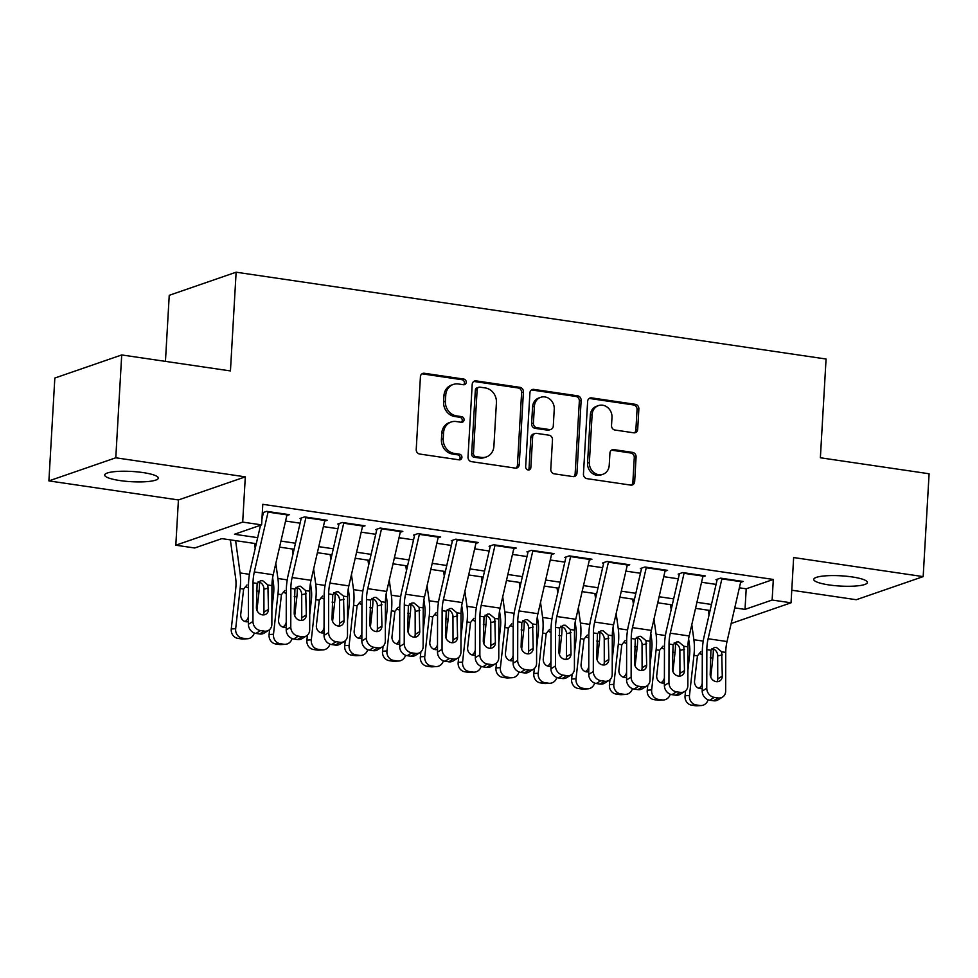 <?xml version="1.0" encoding="UTF-8"?>
<svg xmlns="http://www.w3.org/2000/svg" width="978" height="978" viewBox="0 0 978 978"><rect width="100%" height="100%" fill="white"/><g stroke="black" fill="none" stroke-linecap="round" stroke-linejoin="round"><path stroke-width="1.47" d="M466.237 382.288A2.885 2.567 70.9 0 0 463.804 379.073L424.366 373.278A4.12 3.667 70.9 0 0 420.418 376.762L416.225 449.452A4.12 3.667 70.9 0 0 419.709 454.036L459.147 459.843A2.885 2.567 70.9 0 0 461.909 457.398A2.885 2.567 70.9 0 0 459.464 454.183L454.367 453.437A13.191 11.736 70.9 0 1 443.23 438.767L443.584 432.704A13.191 11.736 70.9 0 1 451.151 421.995A13.191 11.736 70.9 0 1 456.2 421.53L461.31 422.288A2.885 2.567 70.9 0 0 464.073 419.843A2.885 2.567 70.9 0 0 461.64 416.628L456.53 415.882A13.191 11.736 70.9 0 1 445.393 401.212L445.748 395.161A13.191 11.736 70.9 0 1 453.315 384.44A13.191 11.736 70.9 0 1 458.376 383.975L463.474 384.733A2.885 2.567 70.9 0 0 466.237 382.288M463.609 384.745A2.885 2.567 70.9 0 0 461.995 379.709L422.557 373.902A4.12 3.667 70.9 0 0 421.921 373.865M459.281 459.856A2.885 2.567 70.9 0 0 457.667 454.819L452.557 454.061L454.367 453.437M461.445 422.3A2.885 2.567 70.9 0 0 459.831 417.264L454.721 416.506L456.53 415.882M852.131 576.934A26.871 5.135 -176.7 0 0 813.745 579.379A26.871 5.135 -176.7 0 0 829.002 584.93A26.871 5.135 -176.7 0 0 867.388 582.472A26.871 5.135 -176.7 0 0 852.131 576.934M143.069 472.582A26.871 5.135 -176.7 0 0 104.683 475.027A26.871 5.135 -176.7 0 0 119.939 480.565A26.871 5.135 -176.7 0 0 158.326 478.12A26.871 5.135 -176.7 0 0 143.069 472.582M633.744 432.802A4.12 3.667 70.9 0 0 637.693 429.305L638.866 408.914A4.12 3.667 70.9 0 0 635.382 404.33L591.58 397.887A4.12 3.667 70.9 0 0 587.644 401.371L583.45 474.061A4.12 3.667 70.9 0 0 586.934 478.645L630.724 485.1A4.12 3.667 70.9 0 0 634.673 481.604L636.091 456.97A4.12 3.667 70.9 0 0 632.619 452.386L613.866 449.623A4.12 3.667 70.9 0 0 609.93 453.12L609.221 465.332A11.027 9.817 70.9 0 1 602.888 474.293A11.027 9.817 70.9 0 1 589.367 462.411L592.118 414.562A11.027 9.817 70.9 0 1 598.45 405.601A11.027 9.817 70.9 0 1 611.983 417.484L611.519 425.454A4.12 3.667 70.9 0 0 615.003 430.039L633.744 432.802M739.368 587.815L746.202 588.817L773.317 579.453L772.131 600.027L791.043 602.803L731.165 623.487M121.712 354.941L115.783 457.79L48.9 480.895L54.829 378.046L121.712 354.941L230.441 370.931L236.126 272.202L826.068 359.024L820.371 457.765L929.1 473.768L923.171 576.617L793.647 557.546L791.043 602.803M48.9 480.895L178.424 499.954L245.307 476.848L115.783 457.79M245.307 476.848L242.691 522.105L261.603 524.88L234.488 534.257L257.666 537.668M773.317 579.453L262.789 504.318L261.603 524.88M523.426 391.921A4.12 3.667 70.9 0 0 519.941 387.337L476.139 380.894A4.12 3.667 70.9 0 0 472.203 384.391L468.01 457.068A4.12 3.667 70.9 0 0 471.482 461.653L515.284 468.107A4.12 3.667 70.9 0 0 519.232 464.611L523.426 391.921L521.616 392.545A4.12 3.667 70.9 0 0 518.132 387.96L474.33 381.518A4.12 3.667 70.9 0 0 473.707 381.481M533.866 389.391L577.668 395.833A4.12 3.667 70.9 0 1 581.14 400.418L576.959 473.107A4.12 3.667 70.9 0 1 573.01 476.604L554.269 473.841A4.12 3.667 70.9 0 1 550.785 469.257L552.484 439.782A4.12 3.667 70.9 0 0 549 435.198L536.567 433.364A4.12 3.667 70.9 0 0 532.631 436.86L530.858 467.545A2.885 2.567 70.9 0 1 525.663 466.775L529.917 392.887A4.12 3.667 70.9 0 1 533.866 389.391L532.056 390.014L575.859 396.457L577.668 395.833M791.764 590.223L856.288 599.722L923.171 576.617M286.823 515.577L289.39 514.685L266.701 511.347L262.3 512.863M324.635 521.14L327.214 520.247L304.525 516.91L300.001 518.474M362.447 526.702L365.026 525.822L342.337 522.472L337.813 524.037M400.271 532.276L402.838 531.384L380.149 528.047L375.638 529.599M438.083 537.839L440.662 536.946L417.973 533.609L413.449 535.174M475.907 543.401L478.474 542.509L455.785 539.171L451.261 540.736M513.719 548.976L516.298 548.083L493.597 544.746L489.086 546.299M551.531 554.538L554.11 553.646L531.421 550.308L526.897 551.873M589.355 560.101L591.922 559.208L569.233 555.871L564.722 557.436M627.167 565.663L629.746 564.783L607.057 561.433L602.534 562.998M664.979 571.238L667.558 570.345L644.869 567.008L640.345 568.56M702.803 576.8L705.37 575.908L682.681 572.57L678.17 574.135M285.564 521.029L300.099 523.169M323.376 526.592L337.911 528.731M361.2 532.154L375.735 534.294M399.012 537.717L413.547 539.856M436.836 543.291L451.371 545.431M474.648 548.854L489.183 550.993M512.46 554.416L526.995 556.555M550.284 559.991L564.819 562.118M588.096 565.553L602.631 567.692M625.92 571.115L640.456 573.255M663.732 576.678L678.267 578.817M701.544 582.252L716.079 584.392M715.982 579.697L720.505 578.132L743.194 581.47L740.615 582.362M236.126 272.202L169.243 295.307L165.441 361.371M256.285 543.695L221.835 538.621L194.72 547.986L175.808 545.211L242.691 522.105M178.424 499.954L175.808 545.211M734.747 607.876L745.016 609.392L772.131 600.027M280.955 541.091L295.49 543.23M318.767 546.653L333.302 548.792M356.591 552.228L371.114 554.355M394.403 557.79L408.938 559.929M432.215 563.352L446.75 565.492M470.039 568.915L484.575 571.054M507.851 574.489L522.386 576.629M545.675 580.052L560.198 582.191M583.487 585.614L598.023 587.754M621.299 591.177L635.834 593.316M659.123 596.751L673.659 598.891M696.935 602.314L711.471 604.453M710.089 610.48L695.554 608.34M672.265 604.917L657.729 602.778M634.453 599.355L619.918 597.216M596.629 593.78L582.106 591.641M558.817 588.218L544.281 586.079M521.005 582.656L506.47 580.516M483.181 577.093L468.645 574.954M445.369 571.519L430.833 569.379M407.545 565.956L393.022 563.817M369.733 560.394L355.197 558.255M331.921 554.819L317.385 552.68M294.097 549.257L279.561 547.118M746.202 588.817L745.016 609.392M453.315 384.44L451.518 385.063A13.191 11.736 70.9 0 0 443.939 395.784L445.748 395.161M454.721 416.506A13.191 11.736 70.9 0 1 443.596 401.836L443.939 395.784M451.151 421.995L449.342 422.618A13.191 11.736 70.9 0 0 441.775 433.34L443.584 432.704M452.557 454.061A13.191 11.736 70.9 0 1 441.42 439.391L441.775 433.34M515.919 468.144A4.12 3.667 70.9 0 0 517.423 465.235L521.616 392.545M479.905 387.154A2.885 2.567 70.9 0 0 477.142 389.599L473.462 453.401A2.885 2.567 70.9 0 0 475.895 456.604L481.274 457.398A13.191 11.736 70.9 0 0 486.335 456.934A13.191 11.736 70.9 0 0 493.902 446.225L496.421 402.618A13.191 11.736 70.9 0 0 485.284 387.936L479.905 387.154M478.792 387.251L476.983 387.875A2.885 2.567 70.9 0 0 475.332 390.222L477.142 389.599M486.335 456.934L484.526 457.57A13.191 11.736 70.9 0 1 479.464 458.022L474.085 457.227A2.885 2.567 70.9 0 1 471.653 454.024L475.332 390.222M573.634 476.641A4.12 3.667 70.9 0 0 575.15 473.731L579.343 401.041A4.12 3.667 70.9 0 0 575.859 396.457M534.99 433.511L533.181 434.134A4.12 3.667 70.9 0 0 530.822 437.484L529.049 468.169L530.858 467.545M528.23 470.002A2.885 2.567 70.9 0 0 529.049 468.169M554.245 409.183A11.027 9.817 70.9 0 0 540.724 397.312A11.027 9.817 70.9 0 0 534.391 406.261L533.413 423.132A4.12 3.667 70.9 0 0 536.898 427.716L549.33 429.538A4.12 3.667 70.9 0 0 553.279 426.053L554.245 409.183M540.724 397.312L538.915 397.936A11.027 9.817 70.9 0 0 532.582 406.897L534.391 406.261M550.907 429.403L549.098 430.027A4.12 3.667 70.9 0 1 547.521 430.161L535.088 428.34A4.12 3.667 70.9 0 1 531.604 423.755L532.582 406.897M532.056 390.014A4.12 3.667 70.9 0 0 531.433 389.977M598.45 405.601L596.641 406.225A11.027 9.817 70.9 0 0 590.309 415.185L592.118 414.562M602.888 474.293L601.079 474.917A11.027 9.817 70.9 0 1 587.558 463.034L590.309 415.185M631.36 485.125A4.12 3.667 70.9 0 0 632.864 482.227L634.282 457.594A4.12 3.667 70.9 0 0 630.81 453.01L612.057 450.247A4.12 3.667 70.9 0 0 611.433 450.222M634.367 432.838A4.12 3.667 70.9 0 0 635.883 429.929L637.057 409.537A4.12 3.667 70.9 0 0 633.585 404.953L589.783 398.511A4.12 3.667 70.9 0 0 589.147 398.474M230.356 539.88L235.686 578.401A20.99 8.68 98.4 0 1 235.722 588.805L231.273 628.964L235.674 628.695A8.399 7.616 86.6 0 0 242.312 638.133L237.911 638.389A8.399 7.616 -93.4 0 1 231.273 628.964M235.612 540.651L240.075 572.937A31.492 13.02 98.4 0 1 240.136 588.548L235.674 628.695M254.524 543.438L255.209 548.389M259.476 582.069A31.492 13.02 98.4 0 1 259.048 591.335L256.933 610.309M248.4 621.617A6.712 6.088 -93.4 0 1 247.189 621.825A6.712 6.088 -93.4 0 1 246.053 621.776A6.712 6.088 -93.4 0 1 240.747 614.221L243.644 589.062L246.969 584.954M246.101 638.695A8.399 7.616 86.6 0 0 247.52 638.756L243.106 639.013A8.399 7.616 -93.4 0 1 241.688 638.952L246.101 638.695L242.312 638.133M247.52 638.756A8.399 7.616 86.6 0 0 254.292 632.986M241.688 638.952L237.911 638.389M244.952 621.495A6.712 6.088 86.6 0 0 248.412 616.421M248.473 587.961L245.454 586.592M287.092 514.342A14.694 6.076 98.4 0 1 286.982 514.88L273.217 574.746A20.99 8.68 -81.6 0 0 271.945 585.614L271.86 624.245A8.399 7.213 58.1 0 1 268.742 630.26A8.399 7.213 58.1 0 1 264.28 631.14L260.503 630.59L255.943 633.426L259.732 633.976L264.28 631.14M263.327 513.071L261.933 519.098M260.527 525.259L250.38 569.379A31.492 13.02 -81.6 0 0 248.485 585.663L248.4 624.306L252.96 621.47A8.399 7.213 58.1 0 0 260.503 630.59M268.192 511.567A14.694 6.076 98.4 0 1 268.07 512.093L254.304 571.971A20.99 8.68 -81.6 0 0 253.045 582.827L252.96 621.47M263.302 614.917A6.712 5.77 58.1 0 0 263.938 612.179L263.889 587.937C263.168 584.514 261.26 582.448 258.155 581.714M255.943 633.426A8.399 7.213 -121.9 0 1 248.4 624.306M268.742 630.26L264.182 633.096A8.399 7.213 -121.9 0 1 259.732 633.976M267.874 585.015L268.498 609.343A6.712 5.77 -121.9 0 1 265.992 614.147A6.712 5.77 -121.9 0 1 262.434 614.856A6.712 5.77 -121.9 0 1 256.395 607.558L257.116 583.426L260.576 580.749L262.642 580.663L267.874 585.015L271.945 585.614M272.63 577.668L273.51 583.964A20.99 8.68 98.4 0 1 273.547 594.379L271.896 609.184M269.635 629.587L269.084 634.526L273.498 634.27A8.399 7.616 86.6 0 0 280.136 643.695L275.723 643.964A8.399 7.616 -93.4 0 1 269.084 634.526M275.808 563.45L277.899 578.499A31.492 13.02 98.4 0 1 277.948 594.111L273.498 634.27M292.336 549L293.021 553.951M297.288 587.644A31.492 13.02 98.4 0 1 296.86 596.898L294.757 615.871M286.224 627.179A6.712 6.088 -93.4 0 1 285.001 627.387A6.712 6.088 -93.4 0 1 283.877 627.338A6.712 6.088 -93.4 0 1 278.559 619.795L281.456 594.636L284.794 590.516M283.913 644.257A8.399 7.616 86.6 0 0 285.332 644.319L280.918 644.575A8.399 7.616 -93.4 0 1 279.5 644.514L283.913 644.257L280.136 643.695M285.332 644.319A8.399 7.616 86.6 0 0 292.104 638.548M279.5 644.514L275.723 643.964M282.776 627.057A6.712 6.088 86.6 0 0 286.236 621.996M286.297 593.524L283.265 592.167M310.454 583.243L311.322 589.526A20.99 8.68 98.4 0 1 311.359 599.942L309.72 614.759M307.447 635.15L306.896 640.089L311.31 639.832A8.399 7.616 86.6 0 0 317.948 649.27L313.547 649.526A8.399 7.616 -93.4 0 1 306.896 640.089M313.632 569.013L315.711 584.062A31.492 13.02 98.4 0 1 315.772 599.685L311.31 639.832M330.148 554.563L330.833 559.514M335.112 593.206A31.492 13.02 98.4 0 1 334.672 602.46L332.569 621.433M324.036 632.742A6.712 6.088 -93.4 0 1 322.826 632.949A6.712 6.088 -93.4 0 1 321.689 632.9A6.712 6.088 -93.4 0 1 316.383 625.358L319.28 600.199L322.606 596.079M321.738 649.82A8.399 7.616 86.6 0 0 323.143 649.881L318.742 650.138A8.399 7.616 -93.4 0 1 317.324 650.077L321.738 649.82L317.948 649.27M323.143 649.881A8.399 7.616 86.6 0 0 329.928 644.123M317.324 650.077L313.547 649.526M320.588 632.632A6.712 6.088 86.6 0 0 324.048 627.558M324.109 599.086L321.077 597.729M348.266 588.805L349.134 595.101A20.99 8.68 98.4 0 1 349.183 605.504L347.532 620.321M345.271 640.724L344.721 645.651L349.122 645.394A8.399 7.616 86.6 0 0 355.772 654.832L351.359 655.089A8.399 7.616 -93.4 0 1 344.721 645.651M351.444 574.575L353.535 589.624A31.492 13.02 98.4 0 1 353.584 605.248L349.122 645.394M367.972 560.137L368.657 565.076M372.924 598.768A31.492 13.02 98.4 0 1 372.496 608.035L370.393 627.008M361.86 638.304A6.712 6.088 -93.4 0 1 360.637 638.524A6.712 6.088 -93.4 0 1 359.501 638.475A6.712 6.088 -93.4 0 1 354.195 630.92L357.092 605.761L360.417 601.641M359.549 655.382A8.399 7.616 86.6 0 0 360.968 655.443L356.554 655.712A8.399 7.616 -93.4 0 1 355.136 655.651L359.549 655.382L355.772 654.832M360.968 655.443A8.399 7.616 86.6 0 0 367.74 649.685M355.136 655.651L351.359 655.089M358.413 638.194A6.712 6.088 86.6 0 0 361.872 633.121M361.933 604.661L358.902 603.292M386.09 594.367L386.958 600.663A20.99 8.68 98.4 0 1 386.995 611.079L385.344 625.883M383.083 646.287L382.532 651.226L386.946 650.969A8.399 7.616 86.6 0 0 393.584 660.394L389.171 660.651A8.399 7.616 -93.4 0 1 382.532 651.226M389.268 580.137L391.347 595.199A31.492 13.02 98.4 0 1 391.408 610.81L386.946 650.969M405.784 565.7L406.469 570.651M410.748 604.343A31.492 13.02 98.4 0 1 410.308 613.597L408.205 632.57M399.672 643.879A6.712 6.088 -93.4 0 1 398.462 644.086A6.712 6.088 -93.4 0 1 397.325 644.037A6.712 6.088 -93.4 0 1 392.007 636.495L394.916 611.336L398.242 607.216M397.361 660.957A8.399 7.616 86.6 0 0 398.779 661.018L394.378 661.275A8.399 7.616 -93.4 0 1 392.96 661.214L397.361 660.957L393.584 660.394M398.779 661.018A8.399 7.616 86.6 0 0 405.552 655.248M392.96 661.214L389.171 660.651M396.224 643.756A6.712 6.088 86.6 0 0 399.684 638.683M399.745 610.223L396.713 608.866M324.916 519.917A14.694 6.076 98.4 0 1 324.794 520.443L311.028 580.321A20.99 8.68 -81.6 0 0 309.769 591.177L309.684 629.82A8.399 7.213 58.1 0 1 306.554 635.834A8.399 7.213 58.1 0 1 302.104 636.715L298.314 636.152L293.767 638.989L297.544 639.551L302.104 636.715M301.138 518.646L288.192 574.942A31.492 13.02 -81.6 0 0 286.297 591.238L286.212 629.869L290.772 627.032A8.399 7.213 58.1 0 0 298.314 636.152M306.004 517.13A14.694 6.076 98.4 0 1 305.882 517.655L292.129 577.533A20.99 8.68 -81.6 0 0 290.857 588.389L290.772 627.032M301.126 620.48A6.712 5.77 58.1 0 0 301.75 617.741L301.701 593.499C300.979 590.089 299.072 588.01 295.979 587.277M293.767 638.989A8.399 7.213 -121.9 0 1 286.212 629.869M306.554 635.834L301.994 638.671A8.399 7.213 -121.9 0 1 297.544 639.551M305.698 590.578L306.31 614.905A6.712 5.77 -121.9 0 1 303.816 619.71A6.712 5.77 -121.9 0 1 300.246 620.419A6.712 5.77 -121.9 0 1 294.207 613.12L294.928 588.988L298.4 586.311L300.454 586.225L305.698 590.578L309.769 591.177M362.728 525.479A14.694 6.076 98.4 0 1 362.618 526.005L348.853 585.883A20.99 8.68 -81.6 0 0 347.581 596.739L347.496 635.382A8.399 7.213 58.1 0 1 344.378 641.397A8.399 7.213 58.1 0 1 339.916 642.277L336.139 641.715L331.579 644.551L335.356 645.113L339.916 642.277M338.95 524.208L326.016 580.504A31.492 13.02 -81.6 0 0 324.121 596.8L324.036 635.431L328.596 632.595A8.399 7.213 58.1 0 0 336.139 641.715M343.816 522.692A14.694 6.076 98.4 0 1 343.706 523.218L329.941 583.096A20.99 8.68 -81.6 0 0 328.669 593.964L328.596 632.595M338.938 626.042A6.712 5.77 58.1 0 0 339.574 623.304L339.513 599.062C338.804 595.651 336.897 593.573 333.791 592.851M331.579 644.551A8.399 7.213 -121.9 0 1 324.036 635.431M344.378 641.397L339.818 644.233A8.399 7.213 -121.9 0 1 335.356 645.113M343.51 596.14L344.122 620.468A6.712 5.77 -121.9 0 1 341.628 625.284A6.712 5.77 -121.9 0 1 338.058 625.981A6.712 5.77 -121.9 0 1 332.031 618.683L332.752 594.563L336.212 591.873L338.278 591.788L343.51 596.14L347.581 596.739M400.54 531.042A14.694 6.076 98.4 0 1 400.43 531.567L386.665 591.445A20.99 8.68 -81.6 0 0 385.405 602.314L385.32 640.945A8.399 7.213 58.1 0 1 382.19 646.959A8.399 7.213 58.1 0 1 377.74 647.839L373.951 647.289L369.391 650.125L373.18 650.676L377.74 647.839M376.774 529.77L363.828 586.066A31.492 13.02 -81.6 0 0 361.933 602.362L361.848 641.006L366.408 638.169A8.399 7.213 58.1 0 0 373.951 647.289M381.64 528.267A14.694 6.076 98.4 0 1 381.518 528.792L367.752 588.658A20.99 8.68 -81.6 0 0 366.493 599.526L366.408 638.169M376.762 631.605A6.712 5.77 58.1 0 0 377.386 628.866L377.337 604.624C376.616 601.213 374.708 599.147 371.603 598.414M369.391 650.125A8.399 7.213 -121.9 0 1 361.848 641.006M382.19 646.959L377.63 649.795A8.399 7.213 -121.9 0 1 373.18 650.676M381.322 601.714L381.946 626.03A6.712 5.77 -121.9 0 1 379.44 630.847A6.712 5.77 -121.9 0 1 375.882 631.543A6.712 5.77 -121.9 0 1 369.843 624.257L370.564 600.125L374.036 597.436L376.09 597.35L381.322 601.714L385.405 602.314M438.364 536.616A14.694 6.076 98.4 0 1 438.242 537.142L424.476 597.008A20.99 8.68 -81.6 0 0 423.217 607.876L423.132 646.507A8.399 7.213 58.1 0 1 420.002 652.522A8.399 7.213 58.1 0 1 415.552 653.402L411.775 652.852L407.215 655.688L410.992 656.238L415.552 653.402M414.586 535.333L401.652 591.641A31.492 13.02 -81.6 0 0 399.745 607.925L399.672 646.568L404.22 643.732A8.399 7.213 58.1 0 0 411.775 652.852M419.452 533.829A14.694 6.076 98.4 0 1 419.342 534.355L405.577 594.233A20.99 8.68 -81.6 0 0 404.305 605.089L404.22 643.732M414.574 637.179A6.712 5.77 58.1 0 0 415.198 634.441L415.149 610.199C414.44 606.788 412.533 604.71 409.427 603.976M407.215 655.688A8.399 7.213 -121.9 0 1 399.672 646.568M420.002 652.522L415.454 655.37A8.399 7.213 -121.9 0 1 410.992 656.238M419.146 607.277L419.758 631.605A6.712 5.77 -121.9 0 1 417.264 636.409A6.712 5.77 -121.9 0 1 413.694 637.118A6.712 5.77 -121.9 0 1 407.655 629.82L408.376 605.688L411.848 603.01L413.914 602.925L419.146 607.277L423.217 607.876M423.902 599.93L424.77 606.226A20.99 8.68 98.4 0 1 424.807 616.641L423.168 631.446M420.895 651.849L420.357 656.788L424.758 656.531A8.399 7.616 86.6 0 0 431.396 665.957L426.995 666.226A8.399 7.616 -93.4 0 1 420.357 656.788M427.08 585.712L429.159 600.761A31.492 13.02 98.4 0 1 429.22 616.384L424.758 656.531M443.609 571.262L444.293 576.213M448.56 609.905A31.492 13.02 98.4 0 1 448.132 619.16L446.017 638.133M437.484 649.441A6.712 6.088 -93.4 0 1 436.274 649.649A6.712 6.088 -93.4 0 1 435.137 649.6A6.712 6.088 -93.4 0 1 429.831 642.057L432.728 616.898L436.054 612.778M435.186 666.519A8.399 7.616 86.6 0 0 436.604 666.58L432.19 666.837A8.399 7.616 -93.4 0 1 430.772 666.776L435.186 666.519L431.396 665.957M436.604 666.58A8.399 7.616 86.6 0 0 443.376 660.81M430.772 666.776L426.995 666.226M434.036 649.319A6.712 6.088 86.6 0 0 437.496 644.257M437.557 615.785L434.525 614.428M476.176 542.179A14.694 6.076 98.4 0 1 476.066 542.704L462.301 602.582A20.99 8.68 -81.6 0 0 461.029 613.438L460.944 652.081A8.399 7.213 58.1 0 1 457.826 658.096A8.399 7.213 58.1 0 1 453.364 658.976L449.587 658.414L445.027 661.25L448.816 661.813L453.364 658.976M452.411 540.907L439.464 597.203A31.492 13.02 -81.6 0 0 437.569 613.499L437.484 652.13L442.044 649.294A8.399 7.213 58.1 0 0 449.587 658.414M457.276 539.391A14.694 6.076 98.4 0 1 457.154 539.917L443.389 599.795A20.99 8.68 -81.6 0 0 442.129 610.651L442.044 649.294M452.386 642.742A6.712 5.77 58.1 0 0 453.022 640.003L452.961 615.761C452.252 612.35 450.345 610.272 447.239 609.538M445.027 661.25A8.399 7.213 -121.9 0 1 437.484 652.13M457.826 658.096L453.266 660.932A8.399 7.213 -121.9 0 1 448.816 661.813M456.958 612.839L457.582 637.167A6.712 5.77 -121.9 0 1 455.076 641.971A6.712 5.77 -121.9 0 1 451.518 642.68A6.712 5.77 -121.9 0 1 445.479 635.382L446.2 611.262L449.66 608.573L451.726 608.487L456.958 612.839L461.029 613.438M461.714 605.504L462.594 611.788A20.99 8.68 98.4 0 1 462.631 622.204L460.98 637.02M458.719 657.424L458.169 662.35L462.582 662.094A8.399 7.616 86.6 0 0 469.22 671.531L464.807 671.788A8.399 7.616 -93.4 0 1 458.169 662.35M464.892 591.274L466.983 606.323A31.492 13.02 98.4 0 1 467.032 621.947L462.582 662.094M481.421 576.824L482.105 581.776M486.372 615.468A31.492 13.02 98.4 0 1 485.944 624.722L483.841 643.695M475.308 655.003A6.712 6.088 -93.4 0 1 474.085 655.211A6.712 6.088 -93.4 0 1 472.961 655.162A6.712 6.088 -93.4 0 1 467.643 647.619L470.54 622.46L473.878 618.341M472.997 672.082A8.399 7.616 86.6 0 0 474.416 672.143L470.002 672.412A8.399 7.616 -93.4 0 1 468.584 672.338L472.997 672.082L469.22 671.531M474.416 672.143A8.399 7.616 86.6 0 0 481.188 666.385M468.584 672.338L464.807 671.788M471.861 654.893A6.712 6.088 86.6 0 0 475.32 649.82M475.381 621.348L472.35 619.991M514 547.741A14.694 6.076 98.4 0 1 513.878 548.267L500.113 608.145A20.99 8.68 -81.6 0 0 498.853 619.001L498.768 657.644A8.399 7.213 58.1 0 1 495.638 663.659A8.399 7.213 58.1 0 1 491.188 664.539L487.399 663.976L482.851 666.825L486.628 667.375L491.188 664.539M490.222 546.47L477.276 602.766A31.492 13.02 -81.6 0 0 475.381 619.062L475.296 657.705L479.856 654.857A8.399 7.213 58.1 0 0 487.399 663.976M495.088 544.954A14.694 6.076 98.4 0 1 494.966 545.492L481.2 605.358A20.99 8.68 -81.6 0 0 479.941 616.226L479.856 654.857M490.21 648.304A6.712 5.77 58.1 0 0 490.834 645.566L490.785 621.323C490.064 617.913 488.156 615.847 485.064 615.113M482.851 666.825A8.399 7.213 -121.9 0 1 475.296 657.705M495.638 663.659L491.078 666.495A8.399 7.213 -121.9 0 1 486.628 667.375M494.782 618.402L495.394 642.729A6.712 5.77 -121.9 0 1 492.9 647.546A6.712 5.77 -121.9 0 1 489.33 648.243A6.712 5.77 -121.9 0 1 483.291 640.945L484.012 616.825L487.484 614.135L489.538 614.05L494.782 618.402L498.853 619.001M499.538 611.067L500.406 617.362A20.99 8.68 98.4 0 1 500.443 627.766L498.804 642.583M496.531 662.986L495.98 667.925L500.394 667.656A8.399 7.616 86.6 0 0 507.032 677.094L502.619 677.351A8.399 7.616 -93.4 0 1 495.98 667.925M502.716 596.837L504.795 611.898A31.492 13.02 98.4 0 1 504.856 627.509L500.394 667.656M519.232 582.399L519.917 587.35M524.196 621.03A31.492 13.02 98.4 0 1 523.756 630.297L521.653 649.27M513.12 660.578A6.712 6.088 -93.4 0 1 511.91 660.786A6.712 6.088 -93.4 0 1 510.773 660.737A6.712 6.088 -93.4 0 1 505.455 653.182L508.364 628.023L511.69 623.903M510.809 677.644A8.399 7.616 86.6 0 0 512.227 677.717L507.826 677.974A8.399 7.616 -93.4 0 1 506.408 677.913L510.809 677.644L507.032 677.094M512.227 677.717A8.399 7.616 86.6 0 0 519 671.947M506.408 677.913L502.619 677.351M509.672 660.456A6.712 6.088 86.6 0 0 513.132 655.382M513.193 626.922L510.161 625.553M551.812 553.303A14.694 6.076 98.4 0 1 551.69 553.829L537.937 613.707A20.99 8.68 -81.6 0 0 536.665 624.575L536.58 663.206A8.399 7.213 58.1 0 1 533.462 669.221A8.399 7.213 58.1 0 1 529 670.101L525.223 669.551L520.663 672.387L524.44 672.937L529 670.101M528.034 552.032L515.1 608.328A31.492 13.02 -81.6 0 0 513.206 624.624L513.12 663.267L517.68 660.431A8.399 7.213 58.1 0 0 525.223 669.551M532.9 550.528A14.694 6.076 98.4 0 1 532.79 551.054L519.025 610.932A20.99 8.68 -81.6 0 0 517.753 621.788L517.68 660.431M528.022 653.879A6.712 5.77 58.1 0 0 528.658 651.14L528.597 626.898C527.888 623.475 525.981 621.409 522.875 620.675M520.663 672.387A8.399 7.213 -121.9 0 1 513.12 663.267M533.462 669.221L528.902 672.057A8.399 7.213 -121.9 0 1 524.44 672.937M532.594 623.976L533.206 648.292A6.712 5.77 -121.9 0 1 530.712 653.108A6.712 5.77 -121.9 0 1 527.142 653.817A6.712 5.77 -121.9 0 1 521.115 646.519L521.836 622.387L525.296 619.71L527.362 619.612L532.594 623.976L536.665 624.575M537.35 616.629L538.218 622.925A20.99 8.68 98.4 0 1 538.255 633.341L536.616 648.145M534.355 668.549L533.805 673.487L538.206 673.231A8.399 7.616 86.6 0 0 544.856 682.656L540.443 682.913A8.399 7.616 -93.4 0 1 533.805 673.487M540.528 602.411L542.619 617.46A31.492 13.02 98.4 0 1 542.668 633.072L538.206 673.231M557.057 587.961L557.741 592.912M562.008 626.605A31.492 13.02 98.4 0 1 561.58 635.859L559.465 654.832M550.944 666.14A6.712 6.088 -93.4 0 1 549.722 666.348A6.712 6.088 -93.4 0 1 548.585 666.299A6.712 6.088 -93.4 0 1 543.279 658.756L546.176 633.597L549.502 629.477M548.634 683.219A8.399 7.616 86.6 0 0 550.052 683.28L545.638 683.536A8.399 7.616 -93.4 0 1 544.22 683.475L548.634 683.219L544.856 682.656M550.052 683.28A8.399 7.616 86.6 0 0 556.824 677.51M544.22 683.475L540.443 682.913M547.497 666.018A6.712 6.088 86.6 0 0 550.956 660.945M551.017 632.485L547.986 631.128M589.624 558.878A14.694 6.076 98.4 0 1 589.514 559.404L575.749 619.27A20.99 8.68 -81.6 0 0 574.489 630.138L574.404 668.781A8.399 7.213 58.1 0 1 571.274 674.796A8.399 7.213 58.1 0 1 566.824 675.664L563.035 675.113L558.475 677.95L562.264 678.512L566.824 675.664M565.859 557.607L552.912 613.903A31.492 13.02 -81.6 0 0 551.017 630.187L550.932 668.83L555.492 665.994A8.399 7.213 58.1 0 0 563.035 675.113M570.724 556.091A14.694 6.076 98.4 0 1 570.602 556.616L556.837 616.495A20.99 8.68 -81.6 0 0 555.577 627.35L555.492 665.994M565.846 659.441A6.712 5.77 58.1 0 0 566.47 656.703L566.421 632.46C565.7 629.05 563.793 626.971 560.687 626.238M558.475 677.95A8.399 7.213 -121.9 0 1 550.932 668.83M571.274 674.796L566.714 677.632A8.399 7.213 -121.9 0 1 562.264 678.512M570.406 629.539L571.03 653.866A6.712 5.77 -121.9 0 1 568.524 658.671A6.712 5.77 -121.9 0 1 564.966 659.38A6.712 5.77 -121.9 0 1 558.927 652.081L559.648 627.949L563.12 625.272L565.174 625.186L570.406 629.539L574.489 630.138M575.174 622.191L576.042 628.487A20.99 8.68 98.4 0 1 576.079 638.903L574.428 653.72M572.167 674.111L571.617 679.05L576.03 678.793A8.399 7.616 86.6 0 0 582.668 688.219L578.255 688.488A8.399 7.616 -93.4 0 1 571.617 679.05M578.353 607.974L580.431 623.023A31.492 13.02 98.4 0 1 580.492 638.646L576.03 678.793M594.869 593.524L595.553 598.475M599.832 632.167A31.492 13.02 98.4 0 1 599.392 641.421L597.289 660.394M588.756 671.703A6.712 6.088 -93.4 0 1 587.546 671.91A6.712 6.088 -93.4 0 1 586.409 671.862A6.712 6.088 -93.4 0 1 581.091 664.319L584 639.16L587.326 635.04M586.445 688.781A8.399 7.616 86.6 0 0 587.864 688.842L583.463 689.099A8.399 7.616 -93.4 0 1 582.044 689.038L586.445 688.781L582.668 688.219M587.864 688.842A8.399 7.616 86.6 0 0 594.636 683.072M582.044 689.038L578.255 688.488M585.309 671.593A6.712 6.088 86.6 0 0 588.768 666.519M588.829 638.047L585.798 636.69M612.986 627.766L613.854 634.05A20.99 8.68 98.4 0 1 613.891 644.465L612.252 659.282M609.979 679.686L609.441 684.612L613.842 684.355A8.399 7.616 86.6 0 0 620.48 693.793L616.079 694.05A8.399 7.616 -93.4 0 1 609.441 684.612M616.164 613.536L618.243 628.585A31.492 13.02 98.4 0 1 618.304 644.209L613.842 684.355M632.693 599.086L633.377 604.037M637.644 637.729A31.492 13.02 98.4 0 1 637.216 646.996L635.101 665.969M626.568 677.265A6.712 6.088 -93.4 0 1 625.358 677.473A6.712 6.088 -93.4 0 1 624.221 677.424A6.712 6.088 -93.4 0 1 618.915 669.881L621.812 644.722L625.138 640.602M624.27 694.343A8.399 7.616 86.6 0 0 625.688 694.404L621.274 694.673A8.399 7.616 -93.4 0 1 619.856 694.612L624.27 694.343L620.48 693.793M625.688 694.404A8.399 7.616 86.6 0 0 632.46 688.646M619.856 694.612L616.079 694.05M623.12 677.155A6.712 6.088 86.6 0 0 626.58 672.082M626.641 643.61L623.609 642.253M650.798 633.328L651.678 639.624A20.99 8.68 98.4 0 1 651.715 650.028L650.064 664.844M647.803 685.248L647.253 690.187L651.666 689.918A8.399 7.616 86.6 0 0 658.304 699.356L653.891 699.612A8.399 7.616 -93.4 0 1 647.253 690.187M653.976 619.098L656.067 634.16A31.492 13.02 98.4 0 1 656.116 649.771L651.666 689.918M670.505 604.661L671.189 609.612M675.456 643.292A31.492 13.02 98.4 0 1 675.028 652.558L672.925 671.531M664.392 682.84A6.712 6.088 -93.4 0 1 663.17 683.047A6.712 6.088 -93.4 0 1 662.045 682.999A6.712 6.088 -93.4 0 1 656.727 675.443L659.624 650.284L662.962 646.177M662.082 699.918A8.399 7.616 86.6 0 0 663.5 699.979L659.086 700.236A8.399 7.616 -93.4 0 1 657.668 700.175L662.082 699.918L658.304 699.356M663.5 699.979A8.399 7.616 86.6 0 0 670.272 694.209M657.668 700.175L653.891 699.612M660.945 682.717A6.712 6.088 86.6 0 0 664.404 677.644M664.465 649.184L661.434 647.815M688.622 638.891L689.49 645.187A20.99 8.68 98.4 0 1 689.527 655.602L687.889 670.407M685.615 690.81L685.065 695.749L689.478 695.492A8.399 7.616 86.6 0 0 696.116 704.918L691.703 705.187A8.399 7.616 -93.4 0 1 685.065 695.749M691.801 624.673L693.879 639.722A31.492 13.02 98.4 0 1 693.94 655.333L689.478 695.492M708.316 610.223L709.001 615.174M713.28 648.866A31.492 13.02 98.4 0 1 712.84 658.121L710.737 677.094M702.204 688.402A6.712 6.088 -93.4 0 1 700.994 688.61A6.712 6.088 -93.4 0 1 699.857 688.561A6.712 6.088 -93.4 0 1 694.539 681.018L697.448 655.859L700.774 651.739M699.893 705.48A8.399 7.616 86.6 0 0 701.312 705.541L696.911 705.798A8.399 7.616 -93.4 0 1 695.492 705.737L699.893 705.48L696.116 704.918M701.312 705.541A8.399 7.616 86.6 0 0 708.084 699.771M695.492 705.737L691.703 705.187M698.757 688.28A6.712 6.088 86.6 0 0 702.216 683.219M702.277 654.747L699.246 653.39M627.448 564.44A14.694 6.076 98.4 0 1 627.326 564.966L613.561 624.844A20.99 8.68 -81.6 0 0 612.301 635.7L612.216 674.343A8.399 7.213 58.1 0 1 609.086 680.358A8.399 7.213 58.1 0 1 604.636 681.238L600.859 680.676L596.299 683.512L600.076 684.074L604.636 681.238M603.67 563.169L590.736 619.465A31.492 13.02 -81.6 0 0 588.829 635.761L588.756 674.392L593.304 671.556A8.399 7.213 58.1 0 0 600.859 680.676M608.536 561.653A14.694 6.076 98.4 0 1 608.426 562.179L594.661 622.057A20.99 8.68 -81.6 0 0 593.389 632.925L593.304 671.556M603.658 665.003A6.712 5.77 58.1 0 0 604.282 662.265L604.233 638.023C603.524 634.612 601.604 632.534 598.512 631.8M596.299 683.512A8.399 7.213 -121.9 0 1 588.756 674.392M609.086 680.358L604.538 683.194A8.399 7.213 -121.9 0 1 600.076 684.074M608.23 635.101L608.842 659.429A6.712 5.77 -121.9 0 1 606.348 664.245A6.712 5.77 -121.9 0 1 602.778 664.942A6.712 5.77 -121.9 0 1 596.739 657.644L597.46 633.524L600.932 630.834L602.998 630.749L608.23 635.101L612.301 635.7M665.26 570.003A14.694 6.076 98.4 0 1 665.15 570.529L651.385 630.407A20.99 8.68 -81.6 0 0 650.113 641.262L650.028 679.906A8.399 7.213 58.1 0 1 646.91 685.92A8.399 7.213 58.1 0 1 642.448 686.8L638.671 686.238L634.111 689.087L637.888 689.637L642.448 686.8M641.495 568.731L628.548 625.028A31.492 13.02 -81.6 0 0 626.654 641.323L626.568 679.967L631.128 677.118A8.399 7.213 58.1 0 0 638.671 686.238M646.36 567.228A14.694 6.076 98.4 0 1 646.238 567.753L632.473 627.619A20.99 8.68 -81.6 0 0 631.213 638.487L631.128 677.118M641.47 670.566A6.712 5.77 58.1 0 0 642.106 667.827L642.045 643.585C641.336 640.174 639.429 638.108 636.323 637.375M634.111 689.087A8.399 7.213 -121.9 0 1 626.568 679.967M646.91 685.92L642.35 688.756A8.399 7.213 -121.9 0 1 637.888 689.637M646.042 640.663L646.666 664.991A6.712 5.77 -121.9 0 1 644.16 669.808A6.712 5.77 -121.9 0 1 640.602 670.505A6.712 5.77 -121.9 0 1 634.563 663.218L635.284 639.086L638.744 636.397L640.81 636.311L646.042 640.663L650.113 641.262M703.084 575.565A14.694 6.076 98.4 0 1 702.962 576.103L689.197 635.969A20.99 8.68 -81.6 0 0 687.937 646.837L687.852 685.468A8.399 7.213 58.1 0 1 684.722 691.483A8.399 7.213 58.1 0 1 680.272 692.363L676.483 691.813L671.935 694.649L675.712 695.199L680.272 692.363M679.307 574.294L666.36 630.602A31.492 13.02 -81.6 0 0 664.465 646.886L664.38 685.529L668.94 682.693A8.399 7.213 58.1 0 0 676.483 691.813M684.172 572.79A14.694 6.076 98.4 0 1 684.05 573.316L670.285 633.194A20.99 8.68 -81.6 0 0 669.025 644.05L668.94 682.693M679.294 676.14A6.712 5.77 58.1 0 0 679.918 673.402L679.869 649.16C679.148 645.737 677.241 643.671 674.135 642.937M671.935 694.649A8.399 7.213 -121.9 0 1 664.38 685.529M684.722 691.483L680.162 694.319A8.399 7.213 -121.9 0 1 675.712 695.199M683.866 646.238L684.478 670.566A6.712 5.77 -121.9 0 1 681.972 675.37A6.712 5.77 -121.9 0 1 678.414 676.079A6.712 5.77 -121.9 0 1 672.375 668.781L673.096 644.649L676.568 641.971L678.622 641.886L683.866 646.238L687.937 646.837M740.896 581.14A14.694 6.076 98.4 0 1 740.774 581.665L727.021 641.544A20.99 8.68 -81.6 0 0 725.749 652.399L725.664 691.043A8.399 7.213 58.1 0 1 722.546 697.057A8.399 7.213 58.1 0 1 718.084 697.937L714.307 697.375L709.747 700.211L713.524 700.774L718.084 697.937M717.118 579.868L704.184 636.165A31.492 13.02 -81.6 0 0 702.29 652.46L702.204 691.091L706.764 688.255A8.399 7.213 58.1 0 0 714.307 697.375M721.984 578.353A14.694 6.076 98.4 0 1 721.874 578.878L708.109 638.756A20.99 8.68 -81.6 0 0 706.837 649.612L706.764 688.255M717.106 681.703A6.712 5.77 58.1 0 0 717.742 678.964L717.681 654.722C716.972 651.311 715.065 649.233 711.96 648.5M709.747 700.211A8.399 7.213 -121.9 0 1 702.204 691.091M722.546 697.057L717.986 699.893A8.399 7.213 -121.9 0 1 713.524 700.774M721.678 651.8L722.29 676.128A6.712 5.77 -121.9 0 1 719.796 680.933A6.712 5.77 -121.9 0 1 716.226 681.642A6.712 5.77 -121.9 0 1 710.187 674.343L710.92 650.211L714.38 647.534L716.446 647.448L721.678 651.8L725.749 652.399M461.995 379.709L463.804 379.073M457.667 454.819L459.464 454.183M459.831 417.264L461.64 416.628M443.596 401.836L445.393 401.212M441.42 439.391L443.23 438.767M422.557 373.902L424.366 373.278M517.423 465.235L519.232 464.611M474.33 381.518L476.139 380.894M518.132 387.96L519.941 387.337M471.653 454.024L473.462 453.401M474.085 457.227L475.895 456.604M479.464 458.022L481.274 457.398M579.343 401.041L581.14 400.418M575.15 473.731L576.959 473.107M530.822 437.484L532.631 436.86M531.604 423.755L533.413 423.132M535.088 428.34L536.898 427.716M547.521 430.161L549.33 429.538M587.558 463.034L589.367 462.411M612.057 450.247L613.866 449.623M630.81 453.01L632.619 452.386M634.282 457.594L636.091 456.97M632.864 482.227L634.673 481.604M589.783 398.511L591.58 397.887M633.585 404.953L635.382 404.33M637.057 409.537L638.866 408.914M635.883 429.929L637.693 429.305M259.048 591.335L256.432 590.944M249.427 574.306L240.075 572.937M243.644 589.062L240.136 588.548M253.045 582.827L257.116 583.426M254.304 571.971L273.217 574.746M268.07 512.093L286.982 514.88M263.938 612.179L268.498 609.343M268.534 588.084L263.987 589.159M296.86 596.898L294.244 596.519M287.239 579.868L277.899 578.499M281.456 594.636L277.948 594.111M334.672 602.46L332.068 602.081M325.051 585.443L315.711 584.062M319.28 600.199L315.772 599.685M372.496 608.035L369.88 607.644M362.875 591.005L353.535 589.624M357.092 605.761L353.584 605.248M410.308 613.597L407.692 613.206M400.687 596.568L391.347 595.199M394.916 611.336L391.408 610.81M290.857 588.389L294.928 588.988M292.129 577.533L311.028 580.321M305.882 517.655L324.794 520.443M301.75 617.741L306.31 614.905M306.358 593.646L301.799 594.722M328.669 593.964L332.752 594.563M329.941 583.096L348.853 585.883M343.706 523.218L362.618 526.005M339.574 623.304L344.122 620.468M344.17 599.221L339.623 600.284M366.493 599.526L370.564 600.125M367.752 588.658L386.665 591.445M381.518 528.792L400.43 531.567M377.386 628.866L381.946 626.03M381.995 604.783L377.435 605.859M404.305 605.089L408.376 605.688M405.577 594.233L424.476 597.008M419.342 534.355L438.242 537.142M415.198 634.441L419.758 631.605M419.806 610.345L415.259 611.421M448.132 619.16L445.516 618.781M438.499 602.13L429.159 600.761M432.728 616.898L429.22 616.384M442.129 610.651L446.2 611.262M443.389 599.795L462.301 602.582M457.154 539.917L476.066 542.704M453.022 640.003L457.582 637.167M457.618 615.908L453.071 616.984M485.944 624.722L483.328 624.343M476.323 607.705L466.983 606.323M470.54 622.46L467.032 621.947M479.941 616.226L484.012 616.825M481.2 605.358L500.113 608.145M494.966 545.492L513.878 548.267M490.834 645.566L495.394 642.729M495.443 621.482L490.883 622.558M523.756 630.297L521.14 629.905M514.135 613.267L504.795 611.898M508.364 628.023L504.856 627.509M517.753 621.788L521.836 622.387M519.025 610.932L537.937 613.707M532.79 551.054L551.69 553.829M528.658 651.14L533.206 648.292M533.255 627.045L528.707 628.12M561.58 635.859L558.964 635.48M551.959 618.829L542.619 617.46M546.176 633.597L542.668 633.072M555.577 627.35L559.648 627.949M556.837 616.495L575.749 619.27M570.602 556.616L589.514 559.404M566.47 656.703L571.03 653.866M571.079 632.607L566.519 633.683M599.392 641.421L596.776 641.042M589.771 624.404L580.431 623.023M584 639.16L580.492 638.646M637.216 646.996L634.6 646.605M627.583 629.966L618.243 628.585M621.812 644.722L618.304 644.209M675.028 652.558L672.412 652.167M665.407 635.529L656.067 634.16M659.624 650.284L656.116 649.771M712.84 658.121L710.224 657.742M703.219 641.091L693.879 639.722M697.448 655.859L693.94 655.333M593.389 632.925L597.46 633.524M594.661 622.057L613.561 624.844M608.426 562.179L627.326 564.966M604.282 662.265L608.842 659.429M608.891 638.182L604.331 639.245M631.213 638.487L635.284 639.086M632.473 627.619L651.385 630.407M646.238 567.753L665.15 570.529M642.106 667.827L646.666 664.991M646.702 643.744L642.155 644.82M669.025 644.05L673.096 644.649M670.285 633.194L689.197 635.969M684.05 573.316L702.962 576.103M679.918 673.402L684.478 670.566M684.527 649.306L679.967 650.382M706.837 649.612L710.92 650.211M708.109 638.756L727.021 641.544M721.874 578.878L740.774 581.665M717.742 678.964L722.29 676.128M722.339 654.869L717.791 655.945"/></g></svg>
